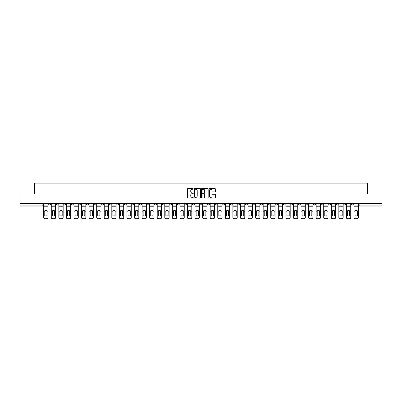<?xml version="1.0" encoding="UTF-8"?>
<svg xmlns="http://www.w3.org/2000/svg" width="402" height="402" viewBox="0 0 402 402"><rect width="100%" height="100%" fill="white"/><g stroke="black" fill="none" stroke-linecap="round" stroke-linejoin="round"><path stroke-width="0.6" d="M193.236 188.905A0.332 0.332 0 0 0 192.905 188.573L187.845 188.573A0.477 0.477 0 0 0 187.367 189.051L187.367 197.623A0.477 0.477 0 0 0 187.845 198.096L192.905 198.096A0.332 0.332 0 0 0 193.236 197.764A0.332 0.332 0 0 0 192.905 197.432L192.251 197.432A1.523 1.523 0 0 1 190.729 195.905L190.729 195.191A1.523 1.523 0 0 1 192.251 193.669L192.905 193.669A0.332 0.332 0 0 0 193.236 193.337A0.332 0.332 0 0 0 192.905 193L192.251 193A1.523 1.523 0 0 1 190.729 191.478L190.729 190.764A1.523 1.523 0 0 1 192.251 189.242L192.905 189.242A0.332 0.332 0 0 0 193.236 188.905M298.41 203.573L298.41 204.105L300.354 204.105A0.97 0.97 0 0 1 299.379 205.075A0.97 0.97 0 0 1 298.41 204.105L298.41 203.573M253.004 203.573L253.004 204.105L254.943 204.105A0.97 0.97 0 0 1 253.974 205.075A0.97 0.97 0 0 1 253.004 204.105L253.004 203.573M245.436 203.573L245.436 204.105L247.376 204.105A0.97 0.97 0 0 1 246.406 205.075A0.97 0.97 0 0 1 245.436 204.105L245.436 203.573M200.03 203.573L200.03 204.105L201.97 204.105A0.97 0.97 0 0 1 201 205.075A0.97 0.97 0 0 1 200.03 204.105L200.03 203.573M192.463 203.573L192.463 204.105L194.402 204.105A0.97 0.97 0 0 1 193.432 205.075A0.97 0.97 0 0 1 192.463 204.105L192.463 203.573M184.895 203.573L184.895 204.105L186.835 204.105A0.97 0.97 0 0 1 185.865 205.075A0.97 0.97 0 0 1 184.895 204.105L184.895 203.573M169.76 203.573L169.76 204.105L171.699 204.105A0.97 0.97 0 0 1 170.729 205.075A0.97 0.97 0 0 1 169.76 204.105L169.76 203.573M154.624 204.105L154.624 203.573L154.624 204.105A0.97 0.97 0 0 0 155.594 205.075A0.97 0.97 0 0 1 154.624 204.105L156.564 204.105A0.97 0.97 0 0 1 155.594 205.075A0.97 0.97 0 0 0 156.564 204.105L156.564 203.573L156.564 204.105M147.057 204.105L147.057 203.573L147.057 204.105A0.97 0.97 0 0 0 148.026 205.075A0.97 0.97 0 0 1 147.057 204.105L148.996 204.105A0.97 0.97 0 0 1 148.026 205.075M139.489 204.105L139.489 203.573L139.489 204.105A0.97 0.97 0 0 0 140.459 205.075A0.97 0.97 0 0 1 139.489 204.105L141.429 204.105A0.97 0.97 0 0 1 140.459 205.075A0.97 0.97 0 0 0 141.429 204.105L141.429 203.573L141.429 204.105M131.921 203.573L131.921 204.105L133.861 204.105A0.97 0.97 0 0 1 132.891 205.075A0.97 0.97 0 0 1 131.921 204.105L131.921 203.573M124.354 203.573L124.354 204.105L126.293 204.105A0.97 0.97 0 0 1 125.323 205.075A0.97 0.97 0 0 1 124.354 204.105L124.354 203.573M116.786 203.573L116.786 204.105L118.726 204.105A0.97 0.97 0 0 1 117.756 205.075A0.97 0.97 0 0 1 116.786 204.105L116.786 203.573M109.218 204.105L109.218 203.573L109.218 204.105A0.97 0.97 0 0 0 110.188 205.075A0.97 0.97 0 0 1 109.218 204.105L111.158 204.105A0.97 0.97 0 0 1 110.188 205.075M94.078 204.105L94.078 203.573L94.078 204.105A0.97 0.97 0 0 0 95.053 205.075A0.97 0.97 0 0 1 94.078 204.105L96.023 204.105A0.97 0.97 0 0 1 95.053 205.075A0.97 0.97 0 0 0 96.023 204.105L96.023 203.573L96.023 204.105M86.51 204.105L86.51 203.573L86.51 204.105A0.97 0.97 0 0 0 87.48 205.075A0.97 0.97 0 0 1 86.51 204.105L88.455 204.105A0.97 0.97 0 0 1 87.48 205.075A0.97 0.97 0 0 0 88.455 204.105L88.455 203.573L88.455 204.105M78.943 204.105L78.943 203.573L78.943 204.105A0.97 0.97 0 0 0 79.913 205.075A0.97 0.97 0 0 1 78.943 204.105L80.887 204.105A0.97 0.97 0 0 1 79.913 205.075A0.97 0.97 0 0 0 80.887 204.105L80.887 203.573L80.887 204.105M71.375 204.105L71.375 203.573L71.375 204.105A0.97 0.97 0 0 0 72.345 205.075A0.97 0.97 0 0 1 71.375 204.105L73.32 204.105A0.97 0.97 0 0 1 72.345 205.075M63.807 204.105L63.807 203.573L63.807 204.105A0.97 0.97 0 0 0 64.777 205.075A0.97 0.97 0 0 1 63.807 204.105L65.747 204.105A0.97 0.97 0 0 1 64.777 205.075A0.97 0.97 0 0 0 65.747 204.105L65.747 203.573L65.747 204.105M56.24 204.105L56.24 203.573L56.24 204.105A0.97 0.97 0 0 0 57.21 205.075A0.97 0.97 0 0 1 56.24 204.105L58.179 204.105A0.97 0.97 0 0 1 57.21 205.075A0.97 0.97 0 0 0 58.179 204.105L58.179 203.573L58.179 204.105M214.914 191.93A0.477 0.477 0 0 0 215.392 191.452L215.392 189.051A0.477 0.477 0 0 0 214.914 188.573L209.296 188.573A0.477 0.477 0 0 0 208.819 189.051L208.819 197.623A0.477 0.477 0 0 0 209.296 198.096L214.914 198.096A0.477 0.477 0 0 0 215.392 197.623L215.392 194.714A0.477 0.477 0 0 0 214.914 194.241L212.512 194.241A0.477 0.477 0 0 0 212.035 194.714L212.035 196.156A1.271 1.271 0 0 1 210.764 197.432A1.271 1.271 0 0 1 209.487 196.156L209.487 190.513A1.271 1.271 0 0 1 210.764 189.242A1.271 1.271 0 0 1 212.035 190.513L212.035 191.452A0.477 0.477 0 0 0 212.512 191.93L214.914 191.93M20.1 203.573L20.1 193.92L34.557 193.92L34.557 183.101L367.443 183.101L367.443 193.92L381.9 193.92L381.9 203.573L20.1 203.573L20.1 205.075L43.044 205.075L43.044 203.573M200.583 189.051A0.477 0.477 0 0 0 200.106 188.573L194.488 188.573A0.477 0.477 0 0 0 194.01 189.051L194.01 197.623A0.477 0.477 0 0 0 194.488 198.096L200.106 198.096A0.477 0.477 0 0 0 200.583 197.623L200.583 189.051M201.894 188.573L207.512 188.573A0.477 0.477 0 0 1 207.99 189.051L207.99 197.623A0.477 0.477 0 0 1 207.512 198.096L205.105 198.096A0.477 0.477 0 0 1 204.633 197.623L204.633 194.146A0.477 0.477 0 0 0 204.156 193.669L202.558 193.669A0.477 0.477 0 0 0 202.085 194.146L202.085 197.764A0.332 0.332 0 0 1 201.749 198.096A0.332 0.332 0 0 1 201.417 197.764L201.417 189.051A0.477 0.477 0 0 1 201.894 188.573M358.956 203.573L358.956 205.075L381.9 205.075L381.9 206.045L359.926 206.045A0.97 0.97 0 0 1 358.956 205.075A0.97 0.97 0 0 0 359.926 206.045L359.926 203.573M381.9 203.573L381.9 205.075M43.044 205.075A0.97 0.97 0 0 1 42.074 206.045L20.1 206.045L20.1 205.075M353.328 203.573L353.328 204.105A0.97 0.97 0 0 1 352.358 205.075A0.97 0.97 0 0 1 351.388 204.105L353.328 204.105M351.388 203.573L351.388 204.105M345.76 203.573L345.76 204.105A0.97 0.97 0 0 1 344.79 205.075A0.97 0.97 0 0 1 343.821 204.105L345.76 204.105M343.821 203.573L343.821 204.105M338.193 204.105L338.193 203.573L338.193 204.105A0.97 0.97 0 0 1 337.223 205.075A0.97 0.97 0 0 1 336.253 204.105L338.193 204.105A0.97 0.97 0 0 1 337.223 205.075M336.253 203.573L336.253 204.105M330.625 203.573L330.625 204.105A0.97 0.97 0 0 1 329.655 205.075A0.97 0.97 0 0 1 328.68 204.105A0.97 0.97 0 0 0 329.655 205.075M328.68 203.573L328.68 204.105L330.625 204.105M323.057 203.573L323.057 204.105A0.97 0.97 0 0 1 322.087 205.075A0.97 0.97 0 0 1 321.113 204.105L323.057 204.105A0.97 0.97 0 0 1 322.087 205.075M321.113 203.573L321.113 204.105M315.49 203.573L315.49 204.105A0.97 0.97 0 0 1 314.52 205.075A0.97 0.97 0 0 1 313.545 204.105A0.97 0.97 0 0 0 314.52 205.075M313.545 203.573L313.545 204.105L315.49 204.105M307.922 203.573L307.922 204.105A0.97 0.97 0 0 1 306.947 205.075A0.97 0.97 0 0 1 305.977 204.105L307.922 204.105M305.977 203.573L305.977 204.105M300.354 203.573L300.354 204.105A0.97 0.97 0 0 1 299.379 205.075M292.782 203.573L292.782 204.105A0.97 0.97 0 0 1 291.812 205.075A0.97 0.97 0 0 1 290.842 204.105L292.782 204.105M290.842 203.573L290.842 204.105M285.214 203.573L285.214 204.105A0.97 0.97 0 0 1 284.244 205.075A0.97 0.97 0 0 1 283.274 204.105L285.214 204.105M283.274 203.573L283.274 204.105M277.646 203.573L277.646 204.105A0.97 0.97 0 0 1 276.676 205.075A0.97 0.97 0 0 1 275.707 204.105A0.97 0.97 0 0 0 276.676 205.075M275.707 203.573L275.707 204.105L277.646 204.105M270.079 203.573L270.079 204.105A0.97 0.97 0 0 1 269.109 205.075A0.97 0.97 0 0 1 268.139 204.105L270.079 204.105M268.139 203.573L268.139 204.105M262.511 203.573L262.511 204.105A0.97 0.97 0 0 1 261.541 205.075A0.97 0.97 0 0 1 260.571 204.105L262.511 204.105M260.571 203.573L260.571 204.105M254.943 203.573L254.943 204.105M247.376 203.573L247.376 204.105L247.376 203.573M239.808 203.573L239.808 204.105A0.97 0.97 0 0 1 238.838 205.075A0.97 0.97 0 0 1 237.868 204.105L239.808 204.105M237.868 203.573L237.868 204.105M232.24 203.573L232.24 204.105A0.97 0.97 0 0 1 231.271 205.075A0.97 0.97 0 0 1 230.301 204.105L232.24 204.105M230.301 203.573L230.301 204.105M224.673 203.573L224.673 204.105A0.97 0.97 0 0 1 223.703 205.075A0.97 0.97 0 0 1 222.733 204.105L224.673 204.105M222.733 203.573L222.733 204.105M217.105 203.573L217.105 204.105A0.97 0.97 0 0 1 216.135 205.075A0.97 0.97 0 0 1 215.165 204.105L217.105 204.105M215.165 203.573L215.165 204.105M209.537 203.573L209.537 204.105A0.97 0.97 0 0 1 208.568 205.075A0.97 0.97 0 0 1 207.598 204.105L209.537 204.105M207.598 203.573L207.598 204.105M201.97 203.573L201.97 204.105A0.97 0.97 0 0 1 201 205.075M194.402 203.573L194.402 204.105M186.835 204.105L186.835 203.573L186.835 204.105A0.97 0.97 0 0 1 185.865 205.075M179.267 203.573L179.267 204.105A0.97 0.97 0 0 1 178.297 205.075A0.97 0.97 0 0 1 177.327 204.105A0.97 0.97 0 0 0 178.297 205.075A0.97 0.97 0 0 0 179.267 204.105L177.327 204.105L177.327 203.573M171.699 204.105L171.699 203.573L171.699 204.105A0.97 0.97 0 0 1 170.729 205.075M164.132 203.573L164.132 204.105A0.97 0.97 0 0 1 163.162 205.075A0.97 0.97 0 0 1 162.192 204.105A0.97 0.97 0 0 0 163.162 205.075M162.192 203.573L162.192 204.105L164.132 204.105M148.996 203.573L148.996 204.105L148.996 203.573M133.861 204.105L133.861 203.573L133.861 204.105A0.97 0.97 0 0 1 132.891 205.075M126.293 204.105L126.293 203.573L126.293 204.105A0.97 0.97 0 0 1 125.323 205.075M118.726 204.105L118.726 203.573L118.726 204.105A0.97 0.97 0 0 1 117.756 205.075M111.158 203.573L111.158 204.105L111.158 203.573M103.59 204.105L103.59 203.573L103.59 204.105A0.97 0.97 0 0 1 102.621 205.075A0.97 0.97 0 0 1 101.646 204.105L103.59 204.105A0.97 0.97 0 0 1 102.621 205.075M101.646 203.573L101.646 204.105M73.32 203.573L73.32 204.105L73.32 203.573M50.612 203.573L50.612 204.105A0.97 0.97 0 0 1 49.642 205.075A0.97 0.97 0 0 1 48.672 204.105A0.97 0.97 0 0 0 49.642 205.075A0.97 0.97 0 0 0 50.612 204.105L50.612 203.573M48.672 203.573L48.672 204.105L50.612 204.105M195.01 189.242A0.332 0.332 0 0 0 194.679 189.573L194.679 197.096A0.332 0.332 0 0 0 195.01 197.432L195.704 197.432A1.523 1.523 0 0 0 197.226 195.905L197.226 190.764A1.523 1.523 0 0 0 195.704 189.242L195.01 189.242M204.633 190.538A1.271 1.271 0 0 0 203.357 189.262A1.271 1.271 0 0 0 202.085 190.538L202.085 192.528A0.477 0.477 0 0 0 202.558 193L204.156 193A0.477 0.477 0 0 0 204.633 192.528L204.633 190.538M46.954 215.763L46.954 210.748M45.858 210.583A3.01 2.648 180 0 1 46.954 210.779M43.702 212.095L43.702 217.321A1.457 1.382 0 0 0 45.155 218.703L46.562 218.703A1.457 1.382 0 0 0 48.019 217.321L48.019 217.522A1.457 1.382 180 0 1 46.562 218.899L46.562 218.703M45.858 215.939A3.01 2.854 180 0 0 46.954 215.728M47.049 211.899L47.049 210.779A3.01 2.648 180 0 0 45.908 210.583A3.01 2.648 180 0 0 44.768 210.779L44.768 215.728A3.01 2.854 180 0 0 47.049 215.728L47.049 211.899L48.019 211.899L48.019 217.522M48.019 203.573L48.019 211.899M43.702 203.573L43.702 217.522A1.457 1.382 180 0 0 45.155 218.899L46.562 218.899M54.521 215.763L54.521 210.748M53.426 210.583A3.01 2.648 180 0 1 54.521 210.779M51.27 212.095L51.27 217.321A1.457 1.382 0 0 0 52.722 218.703L54.129 218.703A1.457 1.382 0 0 0 55.587 217.321L55.587 217.522A1.457 1.382 180 0 1 54.129 218.899L54.129 218.703M53.426 215.939A3.01 2.854 180 0 0 54.521 215.728M62.089 215.763L62.089 210.748M60.993 210.583A3.01 2.648 180 0 1 62.089 210.779M58.838 212.095L58.838 217.321A1.457 1.382 0 0 0 60.29 218.703L61.697 218.703A1.457 1.382 0 0 0 63.154 217.321L63.154 217.522A1.457 1.382 180 0 1 61.697 218.899L61.697 218.703M60.993 215.939A3.01 2.854 180 0 0 62.089 215.728M54.617 211.899L54.617 210.779A3.01 2.648 180 0 0 53.476 210.583A3.01 2.648 180 0 0 52.335 210.779L52.335 215.728A3.01 2.854 180 0 0 54.617 215.728L54.617 211.899L55.587 211.899L55.587 217.522M55.587 203.573L55.587 211.899M51.27 203.573L51.27 217.522A1.457 1.382 180 0 0 52.722 218.899L54.129 218.899M62.184 211.899L62.184 210.779A3.01 2.648 180 0 0 61.044 210.583A3.01 2.648 180 0 0 59.903 210.779L59.903 215.728A3.01 2.854 180 0 0 62.184 215.728L62.184 211.899L63.154 211.899L63.154 217.522M63.154 203.573L63.154 211.899M58.838 203.573L58.838 217.522A1.457 1.382 180 0 0 60.29 218.899L61.697 218.899M69.657 215.763L69.657 210.748M68.561 210.583A3.01 2.648 180 0 1 69.657 210.779M66.405 212.095L66.405 217.321A1.457 1.382 0 0 0 67.858 218.703L69.265 218.703A1.457 1.382 0 0 0 70.722 217.321L70.722 217.522A1.457 1.382 180 0 1 69.265 218.899L69.265 218.703M68.561 215.939A3.01 2.854 180 0 0 69.657 215.728M77.224 215.763L77.224 210.748M76.129 210.583A3.01 2.648 180 0 1 77.224 210.779M73.973 212.095L73.973 217.321A1.457 1.382 0 0 0 75.425 218.703L76.832 218.703A1.457 1.382 0 0 0 78.29 217.321L78.29 217.522A1.457 1.382 180 0 1 76.832 218.899L76.832 218.703M76.129 215.939A3.01 2.854 180 0 0 77.224 215.728M84.792 215.763L84.792 210.748M83.696 210.583A3.01 2.648 180 0 1 84.792 210.779M81.541 212.095L81.541 217.321A1.457 1.382 0 0 0 82.993 218.703L84.4 218.703A1.457 1.382 0 0 0 85.857 217.321L85.857 217.522A1.457 1.382 180 0 1 84.4 218.899L84.4 218.703M83.696 215.939A3.01 2.854 180 0 0 84.792 215.728M69.752 211.899L69.752 210.779A3.01 2.648 180 0 0 68.611 210.583A3.01 2.648 180 0 0 67.471 210.779L67.471 215.728A3.01 2.854 180 0 0 69.752 215.728L69.752 211.899L70.722 211.899L70.722 217.522M70.722 203.573L70.722 211.899M66.405 203.573L66.405 217.522A1.457 1.382 180 0 0 67.858 218.899L69.265 218.899M77.32 211.899L77.32 210.779A3.01 2.648 180 0 0 76.179 210.583A3.01 2.648 180 0 0 75.038 210.779L75.038 215.728A3.01 2.854 180 0 0 77.32 215.728L77.32 211.899L78.29 211.899L78.29 217.522M78.29 203.573L78.29 211.899M73.973 203.573L73.973 217.522A1.457 1.382 180 0 0 75.425 218.899L76.832 218.899M84.887 211.899L84.887 210.779A3.01 2.648 180 0 0 83.747 210.583A3.01 2.648 180 0 0 82.606 210.779L82.606 215.728A3.01 2.854 180 0 0 84.887 215.728L84.887 211.899L85.857 211.899L85.857 217.522M85.857 203.573L85.857 211.899M81.541 203.573L81.541 217.522A1.457 1.382 180 0 0 82.993 218.899L84.4 218.899M92.359 215.763L92.359 210.748M91.269 210.583A3.01 2.648 180 0 1 92.359 210.779M89.108 212.095L89.108 217.321A1.457 1.382 0 0 0 90.566 218.703L91.968 218.703A1.457 1.382 0 0 0 93.425 217.321L93.425 217.522A1.457 1.382 180 0 1 91.968 218.899L91.968 218.703M91.269 215.939A3.01 2.854 180 0 0 92.359 215.728M92.455 211.899L92.455 210.779A3.01 2.648 180 0 0 91.314 210.583A3.01 2.648 180 0 0 90.174 210.779L90.174 215.728A3.01 2.854 180 0 0 92.455 215.728L92.455 211.899L93.425 211.899L93.425 217.522M93.425 203.573L93.425 211.899M89.108 203.573L89.108 217.522A1.457 1.382 180 0 0 90.566 218.899L91.968 218.899M99.927 215.763L99.927 210.748M98.837 210.583A3.01 2.648 180 0 1 99.927 210.779M96.676 212.095L96.676 217.321A1.457 1.382 0 0 0 98.133 218.703L99.54 218.703A1.457 1.382 0 0 0 100.992 217.321L100.992 217.522A1.457 1.382 180 0 1 99.54 218.899L99.54 218.703M98.837 215.939A3.01 2.854 180 0 0 99.927 215.728M100.023 211.899L100.023 210.779A3.01 2.648 180 0 0 98.882 210.583A3.01 2.648 180 0 0 97.741 210.779L97.741 215.728A3.01 2.854 180 0 0 100.023 215.728L100.023 211.899L100.992 211.899L100.992 217.522M100.992 203.573L100.992 211.899M96.676 203.573L96.676 217.522A1.457 1.382 180 0 0 98.133 218.899L99.54 218.899M107.495 215.763L107.495 210.748M106.404 210.583A3.01 2.648 180 0 1 107.495 210.779M104.244 212.095L104.244 217.321A1.457 1.382 0 0 0 105.701 218.703L107.108 218.703A1.457 1.382 0 0 0 108.56 217.321L108.56 217.522A1.457 1.382 180 0 1 107.108 218.899L107.108 218.703M106.404 215.939A3.01 2.854 180 0 0 107.495 215.728M107.59 211.899L107.59 210.779A3.01 2.648 180 0 0 106.45 210.583A3.01 2.648 180 0 0 105.309 210.779L105.309 215.728A3.01 2.854 180 0 0 107.59 215.728L107.59 211.899L108.56 211.899L108.56 217.522M108.56 203.573L108.56 211.899M104.244 203.573L104.244 217.522A1.457 1.382 180 0 0 105.701 218.899L107.108 218.899M115.062 215.763L115.062 210.748M113.972 210.583A3.01 2.648 180 0 1 115.062 210.779M111.811 212.095L111.811 217.321A1.457 1.382 0 0 0 113.269 218.703L114.676 218.703A1.457 1.382 0 0 0 116.128 217.321L116.128 217.522A1.457 1.382 180 0 1 114.676 218.899L114.676 218.703M113.972 215.939A3.01 2.854 180 0 0 115.062 215.728M115.158 211.899L115.158 210.779A3.01 2.648 180 0 0 114.017 210.583A3.01 2.648 180 0 0 112.877 210.779L112.877 215.728A3.01 2.854 180 0 0 115.158 215.728L115.158 211.899L116.128 211.899L116.128 217.522M116.128 203.573L116.128 211.899M111.811 203.573L111.811 217.522A1.457 1.382 180 0 0 113.269 218.899L114.676 218.899M122.63 215.763L122.63 210.748M121.54 210.583A3.01 2.648 180 0 1 122.63 210.779M119.379 212.095L119.379 217.321A1.457 1.382 0 0 0 120.836 218.703L122.243 218.703A1.457 1.382 0 0 0 123.695 217.321L123.695 217.522A1.457 1.382 180 0 1 122.243 218.899L122.243 218.703M121.54 215.939A3.01 2.854 180 0 0 122.63 215.728M122.726 211.899L122.726 210.779A3.01 2.648 180 0 0 121.585 210.583A3.01 2.648 180 0 0 120.444 210.779L120.444 215.728A3.01 2.854 180 0 0 122.726 215.728L122.726 211.899L123.695 211.899L123.695 217.522M123.695 203.573L123.695 211.899M119.379 203.573L119.379 217.522A1.457 1.382 180 0 0 120.836 218.899L122.243 218.899M130.198 215.763L130.198 210.748M129.107 210.583A3.01 2.648 180 0 1 130.198 210.779M126.947 212.095L126.947 217.321A1.457 1.382 0 0 0 128.404 218.703L129.811 218.703A1.457 1.382 0 0 0 131.263 217.321L131.263 217.522A1.457 1.382 180 0 1 129.811 218.899L129.811 218.703M129.107 215.939A3.01 2.854 180 0 0 130.198 215.728M130.293 211.899L130.293 210.779A3.01 2.648 180 0 0 129.153 210.583A3.01 2.648 180 0 0 128.012 210.779L128.012 215.728A3.01 2.854 180 0 0 130.293 215.728L130.293 211.899L131.263 211.899L131.263 217.522M131.263 203.573L131.263 211.899M126.947 203.573L126.947 217.522A1.457 1.382 180 0 0 128.404 218.899L129.811 218.899M137.765 215.763L137.765 210.748M136.675 210.583A3.01 2.648 180 0 1 137.765 210.779M134.514 212.095L134.514 217.321A1.457 1.382 0 0 0 135.971 218.703L137.378 218.703A1.457 1.382 0 0 0 138.831 217.321L138.831 217.522A1.457 1.382 180 0 1 137.378 218.899L137.378 218.703M136.675 215.939A3.01 2.854 180 0 0 137.765 215.728M137.861 211.899L137.861 210.779A3.01 2.648 180 0 0 136.72 210.583A3.01 2.648 180 0 0 135.58 210.779L135.58 215.728A3.01 2.854 180 0 0 137.861 215.728L137.861 211.899L138.831 211.899L138.831 217.522M138.831 203.573L138.831 211.899M134.514 203.573L134.514 217.522A1.457 1.382 180 0 0 135.971 218.899L137.378 218.899M145.333 215.763L145.333 210.748M144.243 210.583A3.01 2.648 180 0 1 145.333 210.779M142.082 212.095L142.082 217.321A1.457 1.382 0 0 0 143.539 218.703L144.946 218.703A1.457 1.382 0 0 0 146.398 217.321L146.398 217.522A1.457 1.382 180 0 1 144.946 218.899L144.946 218.703M144.243 215.939A3.01 2.854 180 0 0 145.333 215.728M145.429 211.899L145.429 210.779A3.01 2.648 180 0 0 144.288 210.583A3.01 2.648 180 0 0 143.152 210.779L143.152 215.728A3.01 2.854 180 0 0 145.429 215.728L145.429 211.899L146.398 211.899L146.398 217.522M146.398 203.573L146.398 211.899M142.082 203.573L142.082 217.522A1.457 1.382 180 0 0 143.539 218.899L144.946 218.899M152.901 215.763L152.901 210.748M151.81 210.583A3.01 2.648 180 0 1 152.901 210.779M149.65 212.095L149.65 217.321A1.457 1.382 0 0 0 151.107 218.703L152.514 218.703A1.457 1.382 0 0 0 153.966 217.321L153.966 217.522A1.457 1.382 180 0 1 152.514 218.899L152.514 218.703M151.81 215.939A3.01 2.854 180 0 0 152.901 215.728M152.996 211.899L152.996 210.779A3.01 2.648 180 0 0 151.855 210.583A3.01 2.648 180 0 0 150.72 210.779L150.72 215.728A3.01 2.854 180 0 0 152.996 215.728L152.996 211.899L153.966 211.899L153.966 217.522M153.966 203.573L153.966 211.899M149.65 203.573L149.65 217.522A1.457 1.382 180 0 0 151.107 218.899L152.514 218.899M160.468 215.763L160.468 210.748M159.378 210.583A3.01 2.648 180 0 1 160.468 210.779M157.217 212.095L157.217 217.321A1.457 1.382 0 0 0 158.674 218.703L160.081 218.703A1.457 1.382 0 0 0 161.534 217.321L161.534 217.522A1.457 1.382 180 0 1 160.081 218.899L160.081 218.703M159.378 215.939A3.01 2.854 180 0 0 160.468 215.728M160.564 211.899L160.564 210.779A3.01 2.648 180 0 0 159.423 210.583A3.01 2.648 180 0 0 158.287 210.779L158.287 215.728A3.01 2.854 180 0 0 160.564 215.728L160.564 211.899L161.534 211.899L161.534 217.522M161.534 203.573L161.534 211.899M157.217 203.573L157.217 217.522A1.457 1.382 180 0 0 158.674 218.899L160.081 218.899M168.036 215.763L168.036 210.748M166.946 210.583A3.01 2.648 180 0 1 168.036 210.779M164.785 212.095L164.785 217.321A1.457 1.382 0 0 0 166.242 218.703L167.649 218.703A1.457 1.382 0 0 0 169.101 217.321L169.101 217.522A1.457 1.382 180 0 1 167.649 218.899L167.649 218.703M166.946 215.939A3.01 2.854 180 0 0 168.036 215.728M168.131 211.899L168.131 210.779A3.01 2.648 180 0 0 166.996 210.583A3.01 2.648 180 0 0 165.855 210.779L165.855 215.728A3.01 2.854 180 0 0 168.131 215.728L168.131 211.899L169.101 211.899L169.101 217.522M169.101 203.573L169.101 211.899M164.785 203.573L164.785 217.522A1.457 1.382 180 0 0 166.242 218.899L167.649 218.899M175.604 215.763L175.604 210.748M174.513 210.583A3.01 2.648 180 0 1 175.604 210.779M172.352 212.095L172.352 217.321A1.457 1.382 0 0 0 173.81 218.703L175.217 218.703A1.457 1.382 0 0 0 176.669 217.321L176.669 217.522A1.457 1.382 180 0 1 175.217 218.899L175.217 218.703M174.513 215.939A3.01 2.854 180 0 0 175.604 215.728M175.699 211.899L175.699 210.779A3.01 2.648 180 0 0 174.563 210.583A3.01 2.648 180 0 0 173.423 210.779L173.423 215.728A3.01 2.854 180 0 0 175.699 215.728L175.699 211.899L176.669 211.899L176.669 217.522M176.669 203.573L176.669 211.899M172.352 203.573L172.352 217.522A1.457 1.382 180 0 0 173.81 218.899L175.217 218.899M183.171 215.763L183.171 210.748M182.081 210.583A3.01 2.648 180 0 1 183.171 210.779M179.92 212.095L179.92 217.321A1.457 1.382 0 0 0 181.377 218.703L182.784 218.703A1.457 1.382 0 0 0 184.242 217.321L184.242 217.522A1.457 1.382 180 0 1 182.784 218.899L182.784 218.703M182.081 215.939A3.01 2.854 180 0 0 183.171 215.728M183.267 211.899L183.267 210.779A3.01 2.648 180 0 0 182.131 210.583A3.01 2.648 180 0 0 180.99 210.779L180.99 215.728A3.01 2.854 180 0 0 183.267 215.728L183.267 211.899L184.242 211.899L184.242 217.522M184.242 203.573L184.242 211.899M179.92 203.573L179.92 217.522A1.457 1.382 180 0 0 181.377 218.899L182.784 218.899M190.739 215.763L190.739 210.748M189.649 210.583A3.01 2.648 180 0 1 190.739 210.779M187.488 212.095L187.488 217.321A1.457 1.382 0 0 0 188.945 218.703L190.352 218.703A1.457 1.382 0 0 0 191.809 217.321L191.809 217.522A1.457 1.382 180 0 1 190.352 218.899L190.352 218.703M189.649 215.939A3.01 2.854 180 0 0 190.739 215.728M190.834 211.899L190.834 210.779A3.01 2.648 180 0 0 189.699 210.583A3.01 2.648 180 0 0 188.558 210.779L188.558 215.728A3.01 2.854 180 0 0 190.834 215.728L190.834 211.899L191.809 211.899L191.809 217.522M191.809 203.573L191.809 211.899M187.488 203.573L187.488 217.522A1.457 1.382 180 0 0 188.945 218.899L190.352 218.899M198.307 215.763L198.307 210.748M197.216 210.583A3.01 2.648 180 0 1 198.307 210.779M195.055 212.095L195.055 217.321A1.457 1.382 0 0 0 196.513 218.703L197.92 218.703A1.457 1.382 0 0 0 199.377 217.321L199.377 217.522A1.457 1.382 180 0 1 197.92 218.899L197.92 218.703M197.216 215.939A3.01 2.854 180 0 0 198.307 215.728M198.407 211.899L198.407 210.779A3.01 2.648 180 0 0 197.266 210.583A3.01 2.648 180 0 0 196.126 210.779L196.126 215.728A3.01 2.854 180 0 0 198.407 215.728L198.407 211.899L199.377 211.899L199.377 217.522M199.377 203.573L199.377 211.899M195.055 203.573L195.055 217.522A1.457 1.382 180 0 0 196.513 218.899L197.92 218.899M205.874 215.763L205.874 210.748M204.784 210.583A3.01 2.648 180 0 1 205.874 210.779M202.623 212.095L202.623 217.321A1.457 1.382 0 0 0 204.08 218.703L205.487 218.703A1.457 1.382 0 0 0 206.945 217.321L206.945 217.522A1.457 1.382 180 0 1 205.487 218.899L205.487 218.703M204.784 215.939A3.01 2.854 180 0 0 205.874 215.728M205.975 211.899L205.975 210.779A3.01 2.648 180 0 0 204.834 210.583A3.01 2.648 180 0 0 203.693 210.779L203.693 215.728A3.01 2.854 180 0 0 205.975 215.728L205.975 211.899L206.945 211.899L206.945 217.522M206.945 203.573L206.945 211.899M202.623 203.573L202.623 217.522A1.457 1.382 180 0 0 204.08 218.899L205.487 218.899M213.442 215.763L213.442 210.748M212.351 210.583A3.01 2.648 180 0 1 213.442 210.779M210.191 212.095L210.191 217.321A1.457 1.382 0 0 0 211.648 218.703L213.055 218.703A1.457 1.382 0 0 0 214.512 217.321L214.512 217.522A1.457 1.382 180 0 1 213.055 218.899L213.055 218.703M212.351 215.939A3.01 2.854 180 0 0 213.442 215.728M213.542 211.899L213.542 210.779A3.01 2.648 180 0 0 212.402 210.583A3.01 2.648 180 0 0 211.261 210.779L211.261 215.728A3.01 2.854 180 0 0 213.542 215.728L213.542 211.899L214.512 211.899L214.512 217.522M214.512 203.573L214.512 211.899M210.191 203.573L210.191 217.522A1.457 1.382 180 0 0 211.648 218.899L213.055 218.899M221.01 215.763L221.01 210.748M219.919 210.583A3.01 2.648 180 0 1 221.01 210.779M217.758 212.095L217.758 217.321A1.457 1.382 0 0 0 219.216 218.703L220.623 218.703A1.457 1.382 0 0 0 222.08 217.321L222.08 217.522A1.457 1.382 180 0 1 220.623 218.899L220.623 218.703M219.919 215.939A3.01 2.854 180 0 0 221.01 215.728M221.11 211.899L221.11 210.779A3.01 2.648 180 0 0 219.969 210.583A3.01 2.648 180 0 0 218.829 210.779L218.829 215.728A3.01 2.854 180 0 0 221.11 215.728L221.11 211.899L222.08 211.899L222.08 217.522M222.08 203.573L222.08 211.899M217.758 203.573L217.758 217.522A1.457 1.382 180 0 0 219.216 218.899L220.623 218.899M228.577 215.763L228.577 210.748M227.487 210.583A3.01 2.648 180 0 1 228.577 210.779M225.331 212.095L225.331 217.321A1.457 1.382 0 0 0 226.783 218.703L228.19 218.703A1.457 1.382 0 0 0 229.648 217.321L229.648 217.522A1.457 1.382 180 0 1 228.19 218.899L228.19 218.703M227.487 215.939A3.01 2.854 180 0 0 228.577 215.728M228.678 211.899L228.678 210.779A3.01 2.648 180 0 0 227.537 210.583A3.01 2.648 180 0 0 226.396 210.779L226.396 215.728A3.01 2.854 180 0 0 228.678 215.728L228.678 211.899L229.648 211.899L229.648 217.522M229.648 203.573L229.648 211.899M225.331 203.573L225.331 217.522A1.457 1.382 180 0 0 226.783 218.899L228.19 218.899M236.145 215.763L236.145 210.748M235.054 210.583A3.01 2.648 180 0 1 236.145 210.779M232.899 212.095L232.899 217.321A1.457 1.382 0 0 0 234.351 218.703L235.758 218.703A1.457 1.382 0 0 0 237.215 217.321L237.215 217.522A1.457 1.382 180 0 1 235.758 218.899L235.758 218.703M235.054 215.939A3.01 2.854 180 0 0 236.145 215.728M236.245 211.899L236.245 210.779A3.01 2.648 180 0 0 235.105 210.583A3.01 2.648 180 0 0 233.964 210.779L233.964 215.728A3.01 2.854 180 0 0 236.245 215.728L236.245 211.899L237.215 211.899L237.215 217.522M237.215 203.573L237.215 211.899M232.899 203.573L232.899 217.522A1.457 1.382 180 0 0 234.351 218.899L235.758 218.899M243.712 215.763L243.712 210.748M242.622 210.583A3.01 2.648 180 0 1 243.712 210.779M240.466 212.095L240.466 217.321A1.457 1.382 0 0 0 241.919 218.703L243.326 218.703A1.457 1.382 0 0 0 244.783 217.321L244.783 217.522A1.457 1.382 180 0 1 243.326 218.899L243.326 218.703M242.622 215.939A3.01 2.854 180 0 0 243.712 215.728M243.813 211.899L243.813 210.779A3.01 2.648 180 0 0 242.672 210.583A3.01 2.648 180 0 0 241.532 210.779L241.532 215.728A3.01 2.854 180 0 0 243.813 215.728L243.813 211.899L244.783 211.899L244.783 217.522M244.783 203.573L244.783 211.899M240.466 203.573L240.466 217.522A1.457 1.382 180 0 0 241.919 218.899L243.326 218.899M251.28 215.763L251.28 210.748M250.19 210.583A3.01 2.648 180 0 1 251.28 210.779M248.034 212.095L248.034 217.321A1.457 1.382 0 0 0 249.486 218.703L250.893 218.703A1.457 1.382 0 0 0 252.35 217.321L252.35 217.522A1.457 1.382 180 0 1 250.893 218.899L250.893 218.703M250.19 215.939A3.01 2.854 180 0 0 251.28 215.728M251.381 211.899L251.381 210.779A3.01 2.648 180 0 0 250.24 210.583A3.01 2.648 180 0 0 249.099 210.779L249.099 215.728A3.01 2.854 180 0 0 251.381 215.728L251.381 211.899L252.35 211.899L252.35 217.522M252.35 203.573L252.35 211.899M248.034 203.573L248.034 217.522A1.457 1.382 180 0 0 249.486 218.899L250.893 218.899M258.848 215.763L258.848 210.748M257.757 210.583A3.01 2.648 180 0 1 258.848 210.779M255.602 212.095L255.602 217.321A1.457 1.382 0 0 0 257.054 218.703L258.461 218.703A1.457 1.382 0 0 0 259.918 217.321L259.918 217.522A1.457 1.382 180 0 1 258.461 218.899L258.461 218.703M257.757 215.939A3.01 2.854 180 0 0 258.848 215.728M258.948 211.899L258.948 210.779A3.01 2.648 180 0 0 257.808 210.583A3.01 2.648 180 0 0 256.667 210.779L256.667 215.728A3.01 2.854 180 0 0 258.948 215.728L258.948 211.899L259.918 211.899L259.918 217.522M259.918 203.573L259.918 211.899M255.602 203.573L255.602 217.522A1.457 1.382 180 0 0 257.054 218.899L258.461 218.899M266.42 215.763L266.42 210.748M265.325 210.583A3.01 2.648 180 0 1 266.42 210.779M263.169 212.095L263.169 217.321A1.457 1.382 0 0 0 264.622 218.703L266.029 218.703A1.457 1.382 0 0 0 267.486 217.321L267.486 217.522A1.457 1.382 180 0 1 266.029 218.899L266.029 218.703M265.325 215.939A3.01 2.854 180 0 0 266.42 215.728M266.516 211.899L266.516 210.779A3.01 2.648 180 0 0 265.375 210.583A3.01 2.648 180 0 0 264.235 210.779L264.235 215.728A3.01 2.854 180 0 0 266.516 215.728L266.516 211.899L267.486 211.899L267.486 217.522M267.486 203.573L267.486 211.899M263.169 203.573L263.169 217.522A1.457 1.382 180 0 0 264.622 218.899L266.029 218.899M273.988 215.763L273.988 210.748M272.893 210.583A3.01 2.648 180 0 1 273.988 210.779M270.737 212.095L270.737 217.321A1.457 1.382 0 0 0 272.189 218.703L273.596 218.703A1.457 1.382 0 0 0 275.053 217.321L275.053 217.522A1.457 1.382 180 0 1 273.596 218.899L273.596 218.703M272.893 215.939A3.01 2.854 180 0 0 273.988 215.728M274.084 211.899L274.084 210.779A3.01 2.648 180 0 0 272.943 210.583A3.01 2.648 180 0 0 271.802 210.779L271.802 215.728A3.01 2.854 180 0 0 274.084 215.728L274.084 211.899L275.053 211.899L275.053 217.522M275.053 203.573L275.053 211.899M270.737 203.573L270.737 217.522A1.457 1.382 180 0 0 272.189 218.899L273.596 218.899M281.556 215.763L281.556 210.748M280.46 210.583A3.01 2.648 180 0 1 281.556 210.779M278.305 212.095L278.305 217.321A1.457 1.382 0 0 0 279.757 218.703L281.164 218.703A1.457 1.382 0 0 0 282.621 217.321L282.621 217.522A1.457 1.382 180 0 1 281.164 218.899L281.164 218.703M280.46 215.939A3.01 2.854 180 0 0 281.556 215.728M281.651 211.899L281.651 210.779A3.01 2.648 180 0 0 280.511 210.583A3.01 2.648 180 0 0 279.37 210.779L279.37 215.728A3.01 2.854 180 0 0 281.651 215.728L281.651 211.899L282.621 211.899L282.621 217.522M282.621 203.573L282.621 211.899M278.305 203.573L278.305 217.522A1.457 1.382 180 0 0 279.757 218.899L281.164 218.899M289.123 215.763L289.123 210.748M288.028 210.583A3.01 2.648 180 0 1 289.123 210.779M285.872 212.095L285.872 217.321A1.457 1.382 0 0 0 287.324 218.703L288.731 218.703A1.457 1.382 0 0 0 290.189 217.321L290.189 217.522A1.457 1.382 180 0 1 288.731 218.899L288.731 218.703M288.028 215.939A3.01 2.854 180 0 0 289.123 215.728M289.219 211.899L289.219 210.779A3.01 2.648 180 0 0 288.078 210.583A3.01 2.648 180 0 0 286.938 210.779L286.938 215.728A3.01 2.854 180 0 0 289.219 215.728L289.219 211.899L290.189 211.899L290.189 217.522M290.189 203.573L290.189 211.899M285.872 203.573L285.872 217.522A1.457 1.382 180 0 0 287.324 218.899L288.731 218.899M296.691 215.763L296.691 210.748M295.596 210.583A3.01 2.648 180 0 1 296.691 210.779M293.44 212.095L293.44 217.321A1.457 1.382 0 0 0 294.892 218.703L296.299 218.703A1.457 1.382 0 0 0 297.756 217.321L297.756 217.522A1.457 1.382 180 0 1 296.299 218.899L296.299 218.703M295.596 215.939A3.01 2.854 180 0 0 296.691 215.728M296.787 211.899L296.787 210.779A3.01 2.648 180 0 0 295.646 210.583A3.01 2.648 180 0 0 294.505 210.779L294.505 215.728A3.01 2.854 180 0 0 296.787 215.728L296.787 211.899L297.756 211.899L297.756 217.522M297.756 203.573L297.756 211.899M293.44 203.573L293.44 217.522A1.457 1.382 180 0 0 294.892 218.899L296.299 218.899M304.259 215.763L304.259 210.748M303.163 210.583A3.01 2.648 180 0 1 304.259 210.779M301.008 212.095L301.008 217.321A1.457 1.382 0 0 0 302.46 218.703L303.867 218.703A1.457 1.382 0 0 0 305.324 217.321L305.324 217.522A1.457 1.382 180 0 1 303.867 218.899L303.867 218.703M303.163 215.939A3.01 2.854 180 0 0 304.259 215.728M304.354 211.899L304.354 210.779A3.01 2.648 180 0 0 303.214 210.583A3.01 2.648 180 0 0 302.073 210.779L302.073 215.728A3.01 2.854 180 0 0 304.354 215.728L304.354 211.899L305.324 211.899L305.324 217.522M305.324 203.573L305.324 211.899M301.008 203.573L301.008 217.522A1.457 1.382 180 0 0 302.46 218.899L303.867 218.899M311.826 215.763L311.826 210.748M310.731 210.583A3.01 2.648 180 0 1 311.826 210.779M308.575 212.095L308.575 217.321A1.457 1.382 0 0 0 310.032 218.703L311.434 218.703A1.457 1.382 0 0 0 312.892 217.321L312.892 217.522A1.457 1.382 180 0 1 311.434 218.899L311.434 218.703M310.731 215.939A3.01 2.854 180 0 0 311.826 215.728M311.922 211.899L311.922 210.779A3.01 2.648 180 0 0 310.781 210.583A3.01 2.648 180 0 0 309.64 210.779L309.64 215.728A3.01 2.854 180 0 0 311.922 215.728L311.922 211.899L312.892 211.899L312.892 217.522M312.892 203.573L312.892 211.899M308.575 203.573L308.575 217.522A1.457 1.382 180 0 0 310.032 218.899L311.434 218.899M319.394 215.763L319.394 210.748M318.304 210.583A3.01 2.648 180 0 1 319.394 210.779M316.143 212.095L316.143 217.321A1.457 1.382 0 0 0 317.6 218.703L319.007 218.703A1.457 1.382 0 0 0 320.459 217.321L320.459 217.522A1.457 1.382 180 0 1 319.007 218.899L319.007 218.703M318.304 215.939A3.01 2.854 180 0 0 319.394 215.728M319.489 211.899L319.489 210.779A3.01 2.648 180 0 0 318.349 210.583A3.01 2.648 180 0 0 317.208 210.779L317.208 215.728A3.01 2.854 180 0 0 319.489 215.728L319.489 211.899L320.459 211.899L320.459 217.522M320.459 203.573L320.459 211.899M316.143 203.573L316.143 217.522A1.457 1.382 180 0 0 317.6 218.899L319.007 218.899M326.962 215.763L326.962 210.748M325.871 210.583A3.01 2.648 180 0 1 326.962 210.779M323.71 212.095L323.71 217.321A1.457 1.382 0 0 0 325.168 218.703L326.575 218.703A1.457 1.382 0 0 0 328.027 217.321L328.027 217.522A1.457 1.382 180 0 1 326.575 218.899L326.575 218.703M325.871 215.939A3.01 2.854 180 0 0 326.962 215.728M327.057 211.899L327.057 210.779A3.01 2.648 180 0 0 325.916 210.583A3.01 2.648 180 0 0 324.776 210.779L324.776 215.728A3.01 2.854 180 0 0 327.057 215.728L327.057 211.899L328.027 211.899L328.027 217.522M328.027 203.573L328.027 211.899M323.71 203.573L323.71 217.522A1.457 1.382 180 0 0 325.168 218.899L326.575 218.899M334.529 215.763L334.529 210.748M333.439 210.583A3.01 2.648 180 0 1 334.529 210.779M331.278 212.095L331.278 217.321A1.457 1.382 0 0 0 332.735 218.703L334.142 218.703A1.457 1.382 0 0 0 335.595 217.321L335.595 217.522A1.457 1.382 180 0 1 334.142 218.899L334.142 218.703M333.439 215.939A3.01 2.854 180 0 0 334.529 215.728M334.625 211.899L334.625 210.779A3.01 2.648 180 0 0 333.484 210.583A3.01 2.648 180 0 0 332.343 210.779L332.343 215.728A3.01 2.854 180 0 0 334.625 215.728L334.625 211.899L335.595 211.899L335.595 217.522M335.595 203.573L335.595 211.899M331.278 203.573L331.278 217.522A1.457 1.382 180 0 0 332.735 218.899L334.142 218.899M342.097 215.763L342.097 210.748M341.007 210.583A3.01 2.648 180 0 1 342.097 210.779M338.846 212.095L338.846 217.321A1.457 1.382 0 0 0 340.303 218.703L341.71 218.703A1.457 1.382 0 0 0 343.162 217.321L343.162 217.522A1.457 1.382 180 0 1 341.71 218.899L341.71 218.703M341.007 215.939A3.01 2.854 180 0 0 342.097 215.728M342.192 211.899L342.192 210.779A3.01 2.648 180 0 0 341.052 210.583A3.01 2.648 180 0 0 339.911 210.779L339.911 215.728A3.01 2.854 180 0 0 342.192 215.728L342.192 211.899L343.162 211.899L343.162 217.522M343.162 203.573L343.162 211.899M338.846 203.573L338.846 217.522A1.457 1.382 180 0 0 340.303 218.899L341.71 218.899M349.665 215.763L349.665 210.748M348.574 210.583A3.01 2.648 180 0 1 349.665 210.779M346.413 212.095L346.413 217.321A1.457 1.382 0 0 0 347.871 218.703L349.278 218.703A1.457 1.382 0 0 0 350.73 217.321L350.73 217.522A1.457 1.382 180 0 1 349.278 218.899L349.278 218.703M348.574 215.939A3.01 2.854 180 0 0 349.665 215.728M349.76 211.899L349.76 210.779A3.01 2.648 180 0 0 348.619 210.583A3.01 2.648 180 0 0 347.479 210.779L347.479 215.728A3.01 2.854 180 0 0 349.76 215.728L349.76 211.899L350.73 211.899L350.73 217.522M350.73 203.573L350.73 211.899M346.413 203.573L346.413 217.522A1.457 1.382 180 0 0 347.871 218.899L349.278 218.899M357.232 215.763L357.232 210.748M356.142 210.583A3.01 2.648 180 0 1 357.232 210.779M353.981 212.095L353.981 217.321A1.457 1.382 0 0 0 355.438 218.703L356.845 218.703A1.457 1.382 0 0 0 358.298 217.321L358.298 217.522A1.457 1.382 180 0 1 356.845 218.899L356.845 218.703M356.142 215.939A3.01 2.854 180 0 0 357.232 215.728M357.328 211.899L357.328 210.779A3.01 2.648 180 0 0 356.187 210.583A3.01 2.648 180 0 0 355.046 210.779L355.046 215.728A3.01 2.854 180 0 0 357.328 215.728L357.328 211.899L358.298 211.899L358.298 217.522M358.298 203.573L358.298 211.899M353.981 203.573L353.981 217.522A1.457 1.382 180 0 0 355.438 218.899L356.845 218.899M42.074 203.573L42.074 206.045M47.049 211.819L48.019 211.819M43.702 211.819L44.768 211.819M43.702 206.226L48.019 206.226M43.702 211.899L44.768 211.899M43.702 205.075L48.019 205.075M54.617 211.819L55.587 211.819M51.27 211.819L52.335 211.819M51.27 206.226L55.587 206.226M51.27 211.899L52.335 211.899M51.27 205.075L55.587 205.075M62.184 211.819L63.154 211.819M58.838 211.819L59.903 211.819M58.838 206.226L63.154 206.226M58.838 211.899L59.903 211.899M58.838 205.075L63.154 205.075M69.752 211.819L70.722 211.819M66.405 211.819L67.471 211.819M66.405 206.226L70.722 206.226M66.405 211.899L67.471 211.899M66.405 205.075L70.722 205.075M77.32 211.819L78.29 211.819M73.973 211.819L75.038 211.819M73.973 206.226L78.29 206.226M73.973 211.899L75.038 211.899M73.973 205.075L78.29 205.075M84.887 211.819L85.857 211.819M81.541 211.819L82.606 211.819M81.541 206.226L85.857 206.226M81.541 211.899L82.606 211.899M81.541 205.075L85.857 205.075M92.455 211.819L93.425 211.819M89.108 211.819L90.174 211.819M89.108 206.226L93.425 206.226M89.108 211.899L90.174 211.899M89.108 205.075L93.425 205.075M100.023 211.819L100.992 211.819M96.676 211.819L97.741 211.819M96.676 206.226L100.992 206.226M96.676 211.899L97.741 211.899M96.676 205.075L100.992 205.075M107.59 211.819L108.56 211.819M104.244 211.819L105.309 211.819M104.244 206.226L108.56 206.226M104.244 211.899L105.309 211.899M104.244 205.075L108.56 205.075M115.158 211.819L116.128 211.819M111.811 211.819L112.877 211.819M111.811 206.226L116.128 206.226M111.811 211.899L112.877 211.899M111.811 205.075L116.128 205.075M122.726 211.819L123.695 211.819M119.379 211.819L120.444 211.819M119.379 206.226L123.695 206.226M119.379 211.899L120.444 211.899M119.379 205.075L123.695 205.075M130.293 211.819L131.263 211.819M126.947 211.819L128.012 211.819M126.947 206.226L131.263 206.226M126.947 211.899L128.012 211.899M126.947 205.075L131.263 205.075M137.861 211.819L138.831 211.819M134.514 211.819L135.58 211.819M134.514 206.226L138.831 206.226M134.514 211.899L135.58 211.899M134.514 205.075L138.831 205.075M145.429 211.819L146.398 211.819M142.082 211.819L143.152 211.819M142.082 206.226L146.398 206.226M142.082 211.899L143.152 211.899M142.082 205.075L146.398 205.075M152.996 211.819L153.966 211.819M149.65 211.819L150.72 211.819M149.65 206.226L153.966 206.226M149.65 211.899L150.72 211.899M149.65 205.075L153.966 205.075M160.564 211.819L161.534 211.819M157.217 211.819L158.287 211.819M157.217 206.226L161.534 206.226M157.217 211.899L158.287 211.899M157.217 205.075L161.534 205.075M168.131 211.819L169.101 211.819M164.785 211.819L165.855 211.819M164.785 206.226L169.101 206.226M164.785 211.899L165.855 211.899M164.785 205.075L169.101 205.075M175.699 211.819L176.669 211.819M172.352 211.819L173.423 211.819M172.352 206.226L176.669 206.226M172.352 211.899L173.423 211.899M172.352 205.075L176.669 205.075M183.267 211.819L184.242 211.819M179.92 211.819L180.99 211.819M179.92 206.226L184.242 206.226M179.92 211.899L180.99 211.899M179.92 205.075L184.242 205.075M190.834 211.819L191.809 211.819M187.488 211.819L188.558 211.819M187.488 206.226L191.809 206.226M187.488 211.899L188.558 211.899M187.488 205.075L191.809 205.075M198.407 211.819L199.377 211.819M195.055 211.819L196.126 211.819M195.055 206.226L199.377 206.226M195.055 211.899L196.126 211.899M195.055 205.075L199.377 205.075M205.975 211.819L206.945 211.819M202.623 211.819L203.693 211.819M202.623 206.226L206.945 206.226M202.623 211.899L203.693 211.899M202.623 205.075L206.945 205.075M213.542 211.819L214.512 211.819M210.191 211.819L211.261 211.819M210.191 206.226L214.512 206.226M210.191 211.899L211.261 211.899M210.191 205.075L214.512 205.075M221.11 211.819L222.08 211.819M217.758 211.819L218.829 211.819M217.758 206.226L222.08 206.226M217.758 211.899L218.829 211.899M217.758 205.075L222.08 205.075M228.678 211.819L229.648 211.819M225.331 211.819L226.396 211.819M225.331 206.226L229.648 206.226M225.331 211.899L226.396 211.899M225.331 205.075L229.648 205.075M236.245 211.819L237.215 211.819M232.899 211.819L233.964 211.819M232.899 206.226L237.215 206.226M232.899 211.899L233.964 211.899M232.899 205.075L237.215 205.075M243.813 211.819L244.783 211.819M240.466 211.819L241.532 211.819M240.466 206.226L244.783 206.226M240.466 211.899L241.532 211.899M240.466 205.075L244.783 205.075M251.381 211.819L252.35 211.819M248.034 211.819L249.099 211.819M248.034 206.226L252.35 206.226M248.034 211.899L249.099 211.899M248.034 205.075L252.35 205.075M258.948 211.819L259.918 211.819M255.602 211.819L256.667 211.819M255.602 206.226L259.918 206.226M255.602 211.899L256.667 211.899M255.602 205.075L259.918 205.075M266.516 211.819L267.486 211.819M263.169 211.819L264.235 211.819M263.169 206.226L267.486 206.226M263.169 211.899L264.235 211.899M263.169 205.075L267.486 205.075M274.084 211.819L275.053 211.819M270.737 211.819L271.802 211.819M270.737 206.226L275.053 206.226M270.737 211.899L271.802 211.899M270.737 205.075L275.053 205.075M281.651 211.819L282.621 211.819M278.305 211.819L279.37 211.819M278.305 206.226L282.621 206.226M278.305 211.899L279.37 211.899M278.305 205.075L282.621 205.075M289.219 211.819L290.189 211.819M285.872 211.819L286.938 211.819M285.872 206.226L290.189 206.226M285.872 211.899L286.938 211.899M285.872 205.075L290.189 205.075M296.787 211.819L297.756 211.819M293.44 211.819L294.505 211.819M293.44 206.226L297.756 206.226M293.44 211.899L294.505 211.899M293.44 205.075L297.756 205.075M304.354 211.819L305.324 211.819M301.008 211.819L302.073 211.819M301.008 206.226L305.324 206.226M301.008 211.899L302.073 211.899M301.008 205.075L305.324 205.075M311.922 211.819L312.892 211.819M308.575 211.819L309.64 211.819M308.575 206.226L312.892 206.226M308.575 211.899L309.64 211.899M308.575 205.075L312.892 205.075M319.489 211.819L320.459 211.819M316.143 211.819L317.208 211.819M316.143 206.226L320.459 206.226M316.143 211.899L317.208 211.899M316.143 205.075L320.459 205.075M327.057 211.819L328.027 211.819M323.71 211.819L324.776 211.819M323.71 206.226L328.027 206.226M323.71 211.899L324.776 211.899M323.71 205.075L328.027 205.075M334.625 211.819L335.595 211.819M331.278 211.819L332.343 211.819M331.278 206.226L335.595 206.226M331.278 211.899L332.343 211.899M331.278 205.075L335.595 205.075M342.192 211.819L343.162 211.819M338.846 211.819L339.911 211.819M338.846 206.226L343.162 206.226M338.846 211.899L339.911 211.899M338.846 205.075L343.162 205.075M349.76 211.819L350.73 211.819M346.413 211.819L347.479 211.819M346.413 206.226L350.73 206.226M346.413 211.899L347.479 211.899M346.413 205.075L350.73 205.075M357.328 211.819L358.298 211.819M353.981 211.819L355.046 211.819M353.981 206.226L358.298 206.226M353.981 211.899L355.046 211.899M353.981 205.075L358.298 205.075"/></g></svg>
